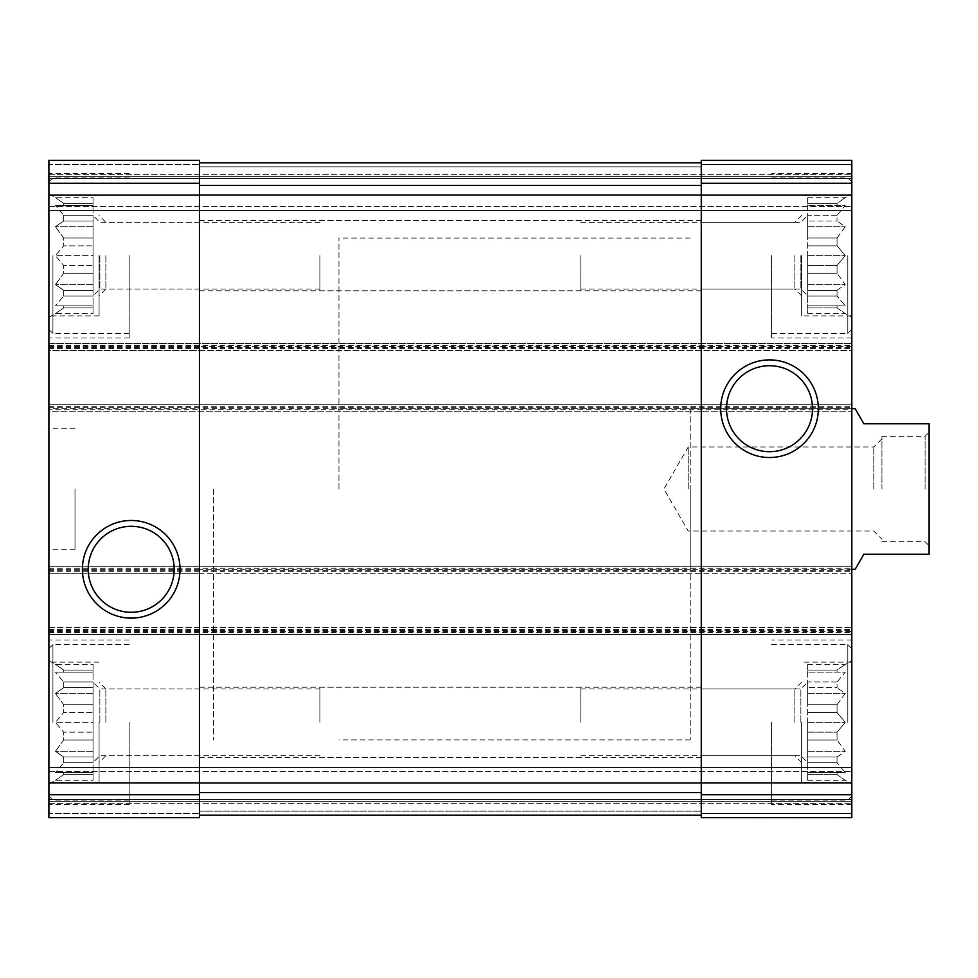 <?xml version="1.0" encoding="UTF-8"?>
<svg xmlns="http://www.w3.org/2000/svg" width="978" height="978" viewBox="0 0 978 978"><rect width="100%" height="100%" fill="white"/><g stroke="black" fill="none" stroke-linecap="round" stroke-linejoin="round"><path stroke-width="0.73" stroke-dasharray="4.89 3.67" d="M93.057 273.29L63.68 273.29L63.68 265.466L63.68 273.29L55.44 284.622L63.68 273.29L93.057 273.29L93.057 265.466L63.68 265.466L55.44 255.649L63.68 265.466L93.057 265.466L93.057 284.622L93.057 273.29M93.057 238.009L63.68 238.009L63.68 245.845L63.68 238.009L55.44 226.676L63.68 238.009L93.057 238.009L93.057 245.845L63.68 245.845L55.44 255.649L63.68 245.845L93.057 245.845L93.057 226.676L93.057 238.009M93.057 215.282L63.68 215.282L63.68 221.016L63.68 215.282L55.44 205.466L63.68 215.282L93.057 215.282L93.057 221.016L63.68 221.016L55.44 226.676L63.68 221.016L93.057 221.016L93.057 205.466L63.68 205.466L63.68 203.375L63.68 205.466L55.44 205.466L93.057 205.466L93.057 203.375L63.68 203.375L55.44 197.703L63.68 203.375L93.057 203.375L93.057 215.282M93.057 296.016L63.68 296.016L63.68 290.295L63.68 296.016L55.44 305.833L63.68 296.016L93.057 296.016L93.057 290.295L63.68 290.295L55.44 284.622L63.68 290.295L93.057 290.295L93.057 305.833L63.68 305.833L63.68 307.936L63.68 305.833L55.44 305.833L93.057 305.833L93.057 307.936L63.68 307.936L55.44 313.596L63.68 307.936L93.057 307.936L93.057 296.016M48.9 255.649L48.9 337.948L48.9 255.649M93.057 739.991L63.68 739.991L63.68 732.155L63.68 739.991L55.44 751.324L63.68 739.991L93.057 739.991L93.057 732.155L63.68 732.155L55.44 722.351L63.68 732.155L93.057 732.155L93.057 751.324L93.057 739.991M93.057 704.71L63.68 704.71L63.68 712.534L63.68 704.71L55.44 693.378L63.68 704.71L93.057 704.71L93.057 712.534L63.68 712.534L55.44 722.351L63.68 712.534L93.057 712.534L93.057 693.378L93.057 704.71M93.057 681.984L63.68 681.984L63.68 687.705L63.68 681.984L55.44 672.167L63.68 681.984L93.057 681.984L93.057 687.705L63.68 687.705L55.44 693.378L63.68 687.705L93.057 687.705L93.057 672.167L63.68 672.167L63.68 670.064L63.68 672.167L55.44 672.167L93.057 672.167L93.057 670.064L63.68 670.064L55.44 664.404L63.68 670.064L93.057 670.064L93.057 681.984M93.057 762.718L63.68 762.718L63.68 756.984L63.68 762.718L55.44 772.534L63.68 762.718L93.057 762.718L93.057 756.984L63.68 756.984L55.44 751.324L63.68 756.984L93.057 756.984L93.057 772.534L63.68 772.534L63.68 774.625L63.68 772.534L55.44 772.534L93.057 772.534L93.057 774.625L63.68 774.625L55.44 780.297L63.68 774.625L93.057 774.625L93.057 762.718M48.9 722.351L48.9 804.649L48.9 722.351M837.046 732.155L837.046 739.991L807.657 739.991L807.657 732.155L807.657 751.324L807.657 739.991L837.046 739.991L837.046 732.155L807.657 732.155L807.657 722.351L807.657 762.498L807.657 682.204L807.657 732.155L837.046 732.155L845.273 722.351L837.046 712.534L807.657 712.534L837.046 712.534L837.046 704.71L807.657 704.71L807.657 681.984L807.657 704.71L837.046 704.71L837.046 712.534L845.273 722.351L837.046 732.155M837.046 681.984L807.657 681.984L807.657 670.064L807.657 681.984L837.046 681.984L837.046 687.705L807.657 687.705L837.046 687.705L837.046 681.984L845.273 672.167L807.657 672.167L845.273 672.167L837.046 681.984M837.046 670.064L807.657 670.064L807.657 664.404L807.657 670.064L837.046 670.064L837.046 672.167L807.657 672.167L845.273 672.167L837.046 672.167L837.046 670.064L845.273 664.404L837.046 670.064M807.657 762.718L807.657 774.625L807.657 762.718L837.046 762.718L837.046 756.984L807.657 756.984L807.657 751.324L807.657 756.984L837.046 756.984L837.046 762.718L807.657 762.718M837.046 772.534L807.657 772.534L845.273 772.534L837.046 762.718L845.273 772.534L837.046 772.534L837.046 774.625L807.657 774.625L807.657 780.297L807.657 774.625L837.046 774.625L837.046 772.534L845.273 772.534L807.657 772.534L837.046 772.534M837.046 265.466L837.046 273.29L807.657 273.29L807.657 265.466L807.657 284.622L807.657 273.29L837.046 273.29L837.046 265.466L807.657 265.466L807.657 255.649L807.657 295.796L807.657 215.502L807.657 265.466L837.046 265.466L845.273 255.649L837.046 245.845L807.657 245.845L837.046 245.845L837.046 238.009L807.657 238.009L807.657 215.282L807.657 238.009L837.046 238.009L837.046 245.845L845.273 255.649L837.046 265.466M837.046 215.282L807.657 215.282L807.657 203.375L807.657 215.282L837.046 215.282L837.046 221.016L807.657 221.016L837.046 221.016L837.046 215.282L845.273 205.466L807.657 205.466L845.273 205.466L837.046 215.282M837.046 203.375L807.657 203.375L807.657 197.703L807.657 203.375L837.046 203.375L837.046 205.466L807.657 205.466L845.273 205.466L837.046 205.466L837.046 203.375L845.273 197.703L837.046 203.375M807.657 296.016L807.657 307.936L807.657 296.016L837.046 296.016L837.046 290.295L807.657 290.295L807.657 284.622L807.657 290.295L837.046 290.295L837.046 296.016L807.657 296.016M837.046 305.833L807.657 305.833L845.273 305.833L837.046 296.016L845.273 305.833L837.046 305.833L837.046 307.936L807.657 307.936L807.657 313.596L807.657 307.936L837.046 307.936L837.046 305.833L845.273 305.833L807.657 305.833L837.046 305.833M105.868 255.649L105.868 289.011L105.868 255.649M199.451 255.649L199.451 290.784L199.451 255.649M701.275 722.351L701.275 687.216L701.275 722.351M794.845 722.351L794.845 688.989L794.845 722.351M99.854 722.351L99.854 688.989L99.854 722.351M319.879 722.351L319.879 687.216L319.879 722.351M105.868 722.351L105.868 688.989L105.868 722.351M199.451 722.351L199.451 687.216L199.451 722.351M701.275 255.649L701.275 290.784L701.275 255.649M794.845 255.649L794.845 289.011L794.845 255.649M99.854 255.649L99.854 289.011L99.854 255.649M319.879 255.649L319.879 290.784L319.879 255.649M48.9 794.735L199.451 794.735L199.451 817.694L199.451 813.684L199.451 817.694L48.9 817.694L199.451 817.694L199.451 813.684L199.451 817.694L48.9 817.694L199.451 817.694L48.9 817.694L48.9 627.509L48.9 634.526L851.814 634.526L48.9 634.526L48.9 566.286L851.814 566.286L48.9 566.286L48.9 573.304L48.9 408.706L199.451 408.706L199.451 569.294L199.451 404.696L851.814 404.696L851.814 411.714L48.9 411.714L48.9 409.709L851.814 409.709M48.9 408.706L48.9 404.696L199.451 404.696L199.451 408.706L701.275 408.706L701.275 569.294L701.275 404.696L701.275 408.706L851.814 408.706L851.814 404.696L48.9 404.696L48.9 409.709M48.9 407.704L851.814 407.704L851.814 411.714L48.9 411.714L48.9 343.474L851.814 343.474L48.9 343.474L48.9 350.491L199.451 350.491L199.451 195.025L199.451 794.735M48.9 345.478L851.814 345.478L851.814 350.491L48.9 350.491L48.9 160.306L199.451 160.306L199.451 346.481L701.275 346.481L701.275 195.025L701.275 782.975L701.275 631.519L701.275 782.901L851.814 782.901L851.814 408.706L851.814 569.294L851.814 408.706L690.236 408.706L690.236 569.294L690.236 408.706M48.9 160.306L199.451 160.306L48.9 160.306L48.9 164.316L48.9 160.306L199.451 160.306L48.9 160.306L48.9 164.316L48.9 160.306M48.9 627.509L851.814 627.509L48.9 627.509M48.9 631.519L199.451 631.519L199.451 627.509L199.451 631.519L701.275 631.519L701.275 627.509L701.275 631.519L851.814 631.519M48.9 569.294L199.451 569.294L199.451 573.304L851.814 573.304L48.9 573.304L199.451 573.304L199.451 569.294L690.236 569.294M851.814 407.704L851.814 345.478M48.9 346.481L199.451 346.481L199.451 350.491L851.814 350.491L851.814 160.306L851.814 210.49L851.814 160.306L701.275 160.306L851.814 160.306L701.275 160.306L701.275 166.835L701.275 160.306L851.814 160.306L701.275 160.306L701.275 183.265L851.814 183.265M701.275 183.265L701.275 350.491L701.275 346.481L851.814 346.481M199.451 166.835L199.451 162.813L701.275 162.813L701.275 195.025L701.275 162.813L701.275 166.835L701.275 162.813L701.275 166.835L701.275 162.813L199.451 162.813L199.451 195.025L199.451 162.813L701.275 162.813L199.451 162.813L199.451 166.835L199.451 162.813L199.451 166.835L701.275 166.835L199.451 166.835M48.9 164.316L48.9 176.358L851.814 176.358L48.9 176.358L851.814 176.358L48.9 176.358L48.9 178.375L48.9 164.316L48.9 176.358L851.814 176.358L48.9 176.358L851.814 176.358L48.9 176.358L48.9 210.49L851.814 210.49L851.814 206.468L851.814 210.49L48.9 210.49L48.9 164.316L199.451 164.316L48.9 164.316M851.814 178.375L851.814 206.468L851.814 178.375L48.9 178.375L48.9 210.49L851.814 210.49L48.9 210.49L48.9 178.375L851.814 178.375M701.275 782.901L701.275 817.694L851.814 817.694L701.275 817.694L851.814 817.694L701.275 817.694L701.275 811.165L701.275 817.694L701.275 813.684L701.275 817.694L851.814 817.694L851.814 782.901M199.451 815.187L199.451 811.165L199.451 815.187L701.275 815.187L701.275 782.975L701.275 815.187L701.275 811.165L701.275 815.187L701.275 811.165L701.275 815.187L199.451 815.187L199.451 782.975L199.451 815.187L701.275 815.187L199.451 815.187L199.451 811.165L199.451 815.187L701.275 815.187M48.9 813.684L48.9 801.642L851.814 801.642L48.9 801.642L851.814 801.642L48.9 801.642L48.9 799.625L48.9 813.684L48.9 801.642L851.814 801.642L48.9 801.642L851.814 801.642L48.9 801.642L48.9 767.51L851.814 767.51L851.814 771.532L851.814 767.51L48.9 767.51L48.9 813.684L199.451 813.684L48.9 813.684M851.814 799.625L851.814 771.532L851.814 799.625L48.9 799.625L48.9 767.51L851.814 767.51L48.9 767.51L48.9 799.625L851.814 799.625M701.275 573.304L701.275 569.294L701.275 573.304M48.9 489L48.9 549.22L48.9 489M851.814 722.351L851.814 804.649L851.814 722.351M851.814 255.649L851.814 337.948L851.814 255.649M199.451 162.813L701.275 162.813M726.532 408.706A42.983 42.983 0 0 0 791.019 445.931A42.983 42.983 0 0 0 791.019 371.481A42.983 42.983 0 0 0 726.532 408.706M88.216 569.294A42.983 42.983 0 0 0 152.69 606.519A42.983 42.983 0 0 0 152.69 532.069A42.983 42.983 0 0 0 88.216 569.294M690.236 489L690.236 739.918L690.236 489M213.497 489L213.497 739.918L213.497 489M75 489L75 549.22L75 489M771.532 722.351L771.532 804.649L771.532 722.351M837.046 756.984L845.273 751.324L837.046 739.991L845.273 751.324L837.046 756.984M837.046 704.71L845.273 693.378L837.046 687.705L845.273 693.378L837.046 704.71M837.046 774.625L845.273 780.297L837.046 774.625M800.872 722.351L800.872 688.989L800.872 722.351M580.834 722.351L580.834 687.216L580.834 722.351M847.804 722.351L847.804 644.563L847.804 722.351M129.194 255.649L129.194 337.948L129.194 255.649M93.057 255.649L93.057 295.796L93.057 215.502L93.057 265.466L93.057 245.845L93.057 255.649L55.44 255.649L93.057 255.649M93.057 290.295L93.057 284.622L93.057 290.295M93.057 313.596L93.057 307.936L93.057 313.596L55.44 313.596L48.9 317.373M93.057 221.016L93.057 226.676L93.057 221.016M93.057 197.703L93.057 203.375L93.057 197.703L55.44 197.703L48.9 193.925M52.91 255.649L52.91 333.437L52.91 255.649M771.532 255.649L771.532 337.948L771.532 255.649M129.194 722.351L129.194 804.649L129.194 722.351M837.046 290.295L845.273 284.622L837.046 273.29L845.273 284.622L837.046 290.295M837.046 238.009L845.273 226.676L837.046 221.016L845.273 226.676L837.046 238.009M837.046 307.936L845.273 313.596L837.046 307.936M800.872 255.649L800.872 289.011L800.872 255.649M580.834 255.649L580.834 290.784L580.834 255.649M847.804 255.649L847.804 333.437L847.804 255.649M93.057 722.351L93.057 762.498L93.057 682.204L93.057 732.155L93.057 712.534L93.057 722.351L55.44 722.351L93.057 722.351M93.057 756.984L93.057 751.324L93.057 756.984M93.057 780.297L93.057 774.625L93.057 780.297L55.44 780.297L48.9 784.075M93.057 687.705L93.057 693.378L93.057 687.705M93.057 664.404L93.057 670.064L93.057 664.404L55.44 664.404L48.9 660.627M52.91 722.351L52.91 644.563L52.91 722.351M801.642 255.649L801.642 315.87L801.642 255.649M99.084 722.351L99.084 782.571L99.084 722.351M801.642 722.351L801.642 782.571L801.642 722.351M99.084 255.649L99.084 315.87L99.084 255.649M807.657 255.649L845.273 255.649L807.657 255.649M807.657 226.676L845.273 226.676L807.657 226.676M807.657 197.703L845.273 197.703L851.814 193.925M807.657 284.622L845.273 284.622L807.657 284.622M807.657 313.596L845.273 313.596L851.814 317.373M807.657 722.351L845.273 722.351L807.657 722.351M807.657 693.378L845.273 693.378L807.657 693.378M807.657 664.404L845.273 664.404L851.814 660.627M807.657 751.324L845.273 751.324L807.657 751.324M807.657 780.297L845.273 780.297L851.814 784.075M93.057 751.324L55.44 751.324L93.057 751.324M93.057 772.534L55.44 772.534L93.057 772.534M93.057 693.378L55.44 693.378L93.057 693.378M93.057 672.167L55.44 672.167L93.057 672.167M93.057 284.622L55.44 284.622L93.057 284.622M93.057 305.833L55.44 305.833L93.057 305.833M93.057 226.676L55.44 226.676L93.057 226.676M93.057 205.466L55.44 205.466L93.057 205.466M338.95 489L338.95 238.082L338.95 489M855.175 569.294L863.867 554.233L929.1 554.233L929.1 423.767L863.867 423.767L855.175 408.706M929.1 489L929.1 432.288L929.1 489M925.09 489L925.09 436.31L925.09 489M881.924 489L881.924 436.31L881.924 489M873.782 489L873.782 446.97L873.782 489M688.219 489L688.219 446.97L688.219 489M48.9 195.099L199.451 195.099M48.9 183.265L199.451 183.265M48.9 782.901L199.451 782.901M48.9 406.701L851.814 406.701M48.9 347.483L851.814 347.483M48.9 348.486L851.814 348.486M701.275 195.099L851.814 195.099M701.275 164.316L851.814 164.316L701.275 164.316M48.9 174.353L851.814 174.353L48.9 174.353M48.9 206.468L851.814 206.468L48.9 206.468M701.275 813.684L851.814 813.684L701.275 813.684M199.451 811.165L701.275 811.165L199.451 811.165M48.9 803.647L851.814 803.647L48.9 803.647M48.9 771.532L851.814 771.532L48.9 771.532M701.275 794.735L851.814 794.735M48.9 629.514L851.814 629.514M48.9 632.521L851.814 632.521M48.9 630.517L851.814 630.517M48.9 570.296L851.814 570.296M48.9 568.291L851.814 568.291M48.9 571.299L851.814 571.299M199.451 792.632L701.275 792.632M199.451 782.975L701.275 782.975M199.451 185.368L701.275 185.368M199.451 195.025L701.275 195.025M199.451 222.299L105.868 222.299L99.084 215.502M199.451 289.011L105.868 289.011L99.084 295.796M801.642 682.204L794.845 688.989L701.275 688.989M801.642 762.498L794.845 755.701L701.275 755.701M319.879 688.989L99.854 688.989L93.057 682.204M319.879 755.701L99.854 755.701L93.057 762.498M199.451 688.989L105.868 688.989L99.084 682.204M199.451 755.701L105.868 755.701L99.084 762.498M801.642 215.502L794.845 222.299L701.275 222.299M801.642 295.796L794.845 289.011L701.275 289.011M319.879 222.299L99.854 222.299L93.057 215.502M319.879 289.011L99.854 289.011L93.057 295.796M690.236 238.082L338.95 238.082M690.236 739.918L338.95 739.918M75 428.78L48.9 428.78M75 549.22L48.9 549.22M851.814 640.052L771.532 640.052M851.814 804.649L771.532 804.649M580.834 755.701L800.872 755.701L807.657 762.498M580.834 688.989L800.872 688.989L807.657 682.204M851.814 648.585L847.804 644.563L771.532 644.563M851.814 796.116L847.804 800.126L771.532 800.126M129.194 173.351L48.9 173.351M129.194 337.948L48.9 337.948M48.9 329.415L52.91 333.437L129.194 333.437M48.9 181.884L52.91 177.874L129.194 177.874M851.814 173.351L771.532 173.351M851.814 337.948L771.532 337.948M129.194 640.052L48.9 640.052M129.194 804.649L48.9 804.649M580.834 289.011L800.872 289.011L807.657 295.796M580.834 222.299L800.872 222.299L807.657 215.502M851.814 181.884L847.804 177.874L771.532 177.874M851.814 329.415L847.804 333.437L771.532 333.437M48.9 796.116L52.91 800.126L129.194 800.126M48.9 648.585L52.91 644.563L129.194 644.563M851.814 195.429L801.642 195.429M851.814 315.87L801.642 315.87M701.275 220.527L319.879 220.527M701.275 290.784L319.879 290.784M99.084 662.13L48.9 662.13M99.084 782.571L48.9 782.571M580.834 687.216L199.451 687.216M580.834 757.473L199.451 757.473M851.814 662.13L801.642 662.13M851.814 782.571L801.642 782.571M701.275 687.216L319.879 687.216M701.275 757.473L319.879 757.473M99.084 195.429L48.9 195.429M99.084 315.87L48.9 315.87M580.834 220.527L199.451 220.527M580.834 290.784L199.451 290.784M851.814 408.706L338.95 408.706M851.814 569.294L338.95 569.294M881.924 541.69L925.09 541.69L929.1 545.712M881.924 436.31L925.09 436.31L929.1 432.288M881.924 438.816L873.782 446.97L688.219 446.97L663.952 489L688.219 531.03L873.782 531.03L881.924 539.184"/><path stroke-width="1.47" d="M48.9 794.735L48.9 160.306L199.451 160.306L199.451 817.694L48.9 817.694L48.9 794.735L199.451 794.735M82.384 569.294A48.814 48.814 0 0 0 155.612 611.568A48.814 48.814 0 0 0 155.612 527.02A48.814 48.814 0 0 0 82.384 569.294M701.275 794.735L701.275 160.306L851.814 160.306L851.814 817.694L701.275 817.694L701.275 794.735L851.814 794.735M720.7 408.706A48.814 48.814 0 0 0 793.928 450.98A48.814 48.814 0 0 0 793.928 366.432A48.814 48.814 0 0 0 720.7 408.706M199.451 162.813L701.275 162.813M199.451 815.187L701.275 815.187M726.532 408.706A42.983 42.983 0 0 0 791.019 445.931A42.983 42.983 0 0 0 791.019 371.481A42.983 42.983 0 0 0 726.532 408.706M88.216 569.294A42.983 42.983 0 0 0 152.69 606.519A42.983 42.983 0 0 0 152.69 532.069A42.983 42.983 0 0 0 88.216 569.294M851.814 569.294L855.175 569.294L863.867 554.233L929.1 554.233L929.1 423.767L863.867 423.767L855.175 408.706L851.814 408.706M48.9 183.265L199.451 183.265M48.9 195.099L199.451 195.099M48.9 782.901L199.451 782.901M701.275 183.265L851.814 183.265M701.275 195.099L851.814 195.099M701.275 782.901L851.814 782.901M199.451 185.368L701.275 185.368M199.451 195.025L701.275 195.025M199.451 782.975L701.275 782.975M199.451 792.632L701.275 792.632"/></g></svg>

